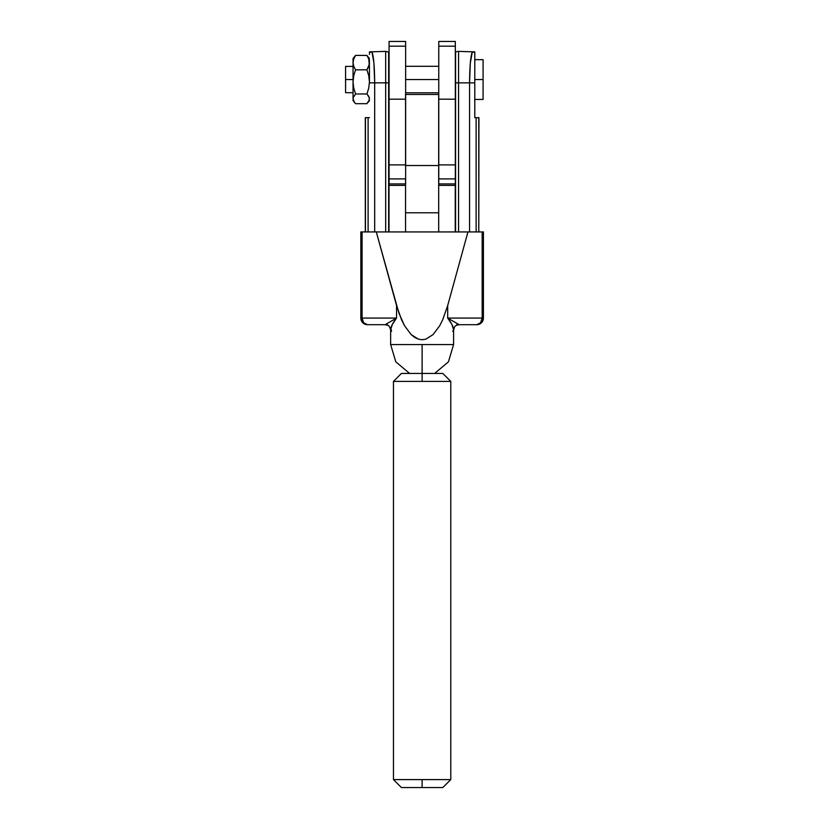 <?xml version="1.0" encoding="UTF-8"?>
<svg xmlns="http://www.w3.org/2000/svg" width="829" height="829" viewBox="0 0 829 829"><rect width="100%" height="100%" fill="white"/><g stroke="black" fill="none" stroke-linecap="round" stroke-linejoin="round"><path stroke-width="1.24" d="M438.769 79.543L405.64 79.543L438.769 79.543M353.04 79.543L345.589 79.543L345.589 92.693L345.589 79.543L353.04 79.543M452.707 331.32L453.587 329.828L453.587 344.574L390.646 344.574L453.587 344.574L453.587 329.828L451.971 324.553L447.701 318.067L447.701 305.518L442.676 319.839L439.712 325.735L433.08 334.595L425.847 339.154L422.116 339.735L418.396 339.154L411.153 334.595L404.531 325.735L401.568 319.839L396.542 305.518L396.542 318.067L392.272 324.553L390.646 329.828L390.646 344.574L390.646 329.828L391.537 331.32L390.842 328.325M422.116 344.574L422.116 373.444L422.116 344.574M455.577 52.092A6.622 6.622 0 0 1 458.561 51.388A6.622 6.622 0 0 0 455.577 52.092L455.577 231.933L455.577 82.859L458.561 82.859L458.561 51.388L458.561 82.859L455.577 82.859L455.577 52.092M483.079 59.667L483.079 99.428L483.079 79.543L474.789 79.543L483.079 79.543L483.079 59.667L474.789 59.667M368.76 57.802L366.926 55.408L355.558 55.408L353.734 58.942L353.04 62.621L353.724 66.279L355.558 69.823L353.734 75.74L353.04 81.895L353.724 88.019L355.558 93.967L366.926 93.967L368.76 96.361L369.444 98.827L368.75 101.304L366.926 103.687L355.558 103.687L366.926 103.687L369.268 100.081L369.268 97.584L366.926 93.967L368.76 88.019L369.444 81.895L368.75 75.74L366.926 69.823L369.268 64.465L368.75 58.942L366.926 55.408L355.558 55.408L353.724 57.802M369.444 58.507L366.926 55.408L368.75 58.942L369.444 62.621L368.76 66.279L366.926 69.823L355.558 69.823L366.926 69.823L368.75 75.74L369.444 81.895L368.76 88.019L366.926 93.967L355.558 93.967L353.724 88.019L353.04 81.895L353.04 98.827L353.734 101.304L355.558 103.687L353.04 100.589L353.216 97.584L353.04 100.589M353.04 58.507L355.558 55.408L353.734 58.942L353.04 62.621L353.04 58.507L353.04 81.895L353.734 75.74L355.558 69.823L353.724 66.279L353.04 62.621L353.04 98.827L354.532 102.506M353.04 60.268L353.216 61.522L353.04 60.268M369.268 61.522L369.444 60.268L369.268 61.522M355.558 93.967L353.216 97.584L355.558 93.967M367.962 102.506L369.444 100.589M369.444 54.403L369.444 52.673A6.622 6.425 -32.3 0 1 372.024 52.082L373.931 63.066L374.677 82.859L385.682 82.859L385.682 231.933L385.682 82.859L388.656 82.859L388.656 52.123M369.444 59.957L369.444 61.128M369.444 62.621L369.444 64.393M369.444 66.424L369.444 81.895M474.789 52.673A6.622 6.425 -147.7 0 0 472.219 52.082C470.571 56.569 469.691 66.828 469.566 82.859L458.561 82.859L458.561 231.933L458.561 82.859L474.789 82.859L474.789 52.248L474.789 117.645L474.789 82.859L469.566 82.859L469.566 231.933L469.566 82.859L470.312 63.066L472.312 51.771A6.622 6.549 -0 0 1 474.789 52.248L474.789 52.248A6.622 6.549 180 0 0 472.312 51.771L472.219 52.082A6.622 6.425 32.3 0 1 474.789 52.673L474.789 52.248M474.789 75.667L474.789 71.936M368.107 117.645L365.309 117.645L365.309 231.933L365.309 117.645L368.107 117.645L368.107 231.933L368.107 117.645L369.444 117.645L368.107 117.645M478.934 117.645L474.789 117.645L478.789 117.645L478.789 231.933L478.934 117.645M388.656 80.558L388.656 231.933L388.656 82.859L385.682 82.859L385.682 51.388L388.656 52.092M385.682 80.496L385.682 51.408L385.682 82.859L374.677 82.859C374.553 66.828 373.672 56.569 372.024 52.082L372.024 52.082A6.622 6.425 147.7 0 0 369.444 52.673L369.444 52.248A6.622 6.549 0 0 1 371.931 51.771L371.931 51.771A6.622 6.549 180 0 0 369.444 52.248M360.833 318.067C361.226 322.098 363.434 324.305 367.454 324.699L363.651 322.75L362.076 318.067L360.833 318.067L362.076 318.067A6.622 5.388 90 0 0 367.454 324.699A6.622 6.622 0 0 1 360.833 318.067L360.833 231.933L360.833 318.067M367.548 324.699L385.102 324.699L396.542 318.067L362.076 318.067L362.076 231.933L360.833 231.933L376.293 231.933L396.542 305.518L396.542 318.067C392.77 322.895 390.801 326.813 390.646 329.828C389.133 326.243 390.221 325.756 385.102 324.699L396.542 318.067L362.076 318.067L362.076 231.933L482.167 231.933L482.167 318.067L447.701 318.067L459.142 324.699L476.779 324.699A6.622 5.388 -90 0 0 482.167 318.067L480.592 322.75L476.779 324.699C480.81 324.305 483.017 322.098 483.411 318.067L482.167 318.067L483.411 318.067A6.622 6.622 0 0 1 476.779 324.699L476.696 324.699M456.758 324.699L459.142 324.699C454.012 325.756 455.111 326.243 453.587 329.828C453.442 326.813 451.473 322.895 447.701 318.067L459.142 324.699L476.779 324.699M476.126 231.933L476.126 117.645L476.126 231.933M365.454 231.933L365.454 117.645L365.454 231.933M483.411 231.933L482.167 231.933L482.167 318.067L447.701 318.067L447.701 305.518L467.95 231.933L447.701 305.518L442.676 319.839L439.712 325.735L433.08 334.595L425.847 339.154L422.116 339.735L418.396 339.154L414.728 337.434L411.153 334.595L404.531 325.735L398.894 313.061L376.293 231.933L483.411 231.933L483.411 318.067L483.411 231.933M367.454 324.699L387.485 324.699M374.677 231.933L374.677 82.859L369.444 82.859L374.677 82.859L374.677 231.933M474.789 54.289L474.789 56.838M474.789 62.714L474.789 63.937M474.789 65.802L474.789 68.113M474.789 70.071L474.789 72.569M474.789 74.631L474.789 77.19M474.789 79.283L474.789 80.703M369.444 80.745L369.444 79.335M369.444 77.19L369.444 74.589M369.444 72.589L369.444 70.03M369.444 68.123L369.444 65.698M369.444 63.968L369.444 62.745M345.589 66.403L345.589 79.543L345.589 66.403L353.04 66.403M438.686 185.385L455.245 185.385L455.245 183.903L455.245 231.933L455.245 185.385L438.686 185.385L438.686 231.933L438.686 185.385M388.988 185.385L405.557 185.385L405.557 231.933L405.557 185.385L388.988 185.385L388.988 147.562L388.988 231.933L388.988 185.385M405.64 41.657L405.64 181.914M389.07 41.657L389.07 183.82M405.64 46.186L405.64 41.45L389.07 41.45L389.07 46.186L405.64 46.186L405.64 99.2L389.07 99.2L389.07 46.186L405.64 46.186M405.64 99.2L389.07 99.2L389.07 164.898L405.64 164.898L405.64 99.2M389.07 164.898L405.64 164.898L405.64 178.898L389.07 178.898L389.07 164.898M405.64 178.898L389.07 178.898L389.07 183.903L405.64 183.903L405.64 178.898M455.328 41.657L455.328 183.82M438.769 41.657L438.769 183.82M455.328 46.186L455.328 41.45L438.769 41.45L438.769 46.186L455.328 46.186L455.328 99.2L438.769 99.2L438.769 46.186L455.328 46.186M455.328 99.2L438.769 99.2L438.769 164.898L455.328 164.898L455.328 99.2M438.769 164.898L455.328 164.898L455.328 178.898L438.769 178.898L438.769 164.898M455.328 178.898L438.769 178.898L438.769 183.903L455.328 183.903L455.328 178.898M405.64 165.541L438.686 165.541L438.686 94.454L438.686 212.784L405.557 212.784L405.557 178.898L405.557 212.784L438.686 212.784L438.686 165.541L405.64 165.541M438.686 94.454L405.557 94.454L405.557 165.541L405.557 96.806M393.464 779.602L450.779 779.602L450.779 381.402L393.464 381.402L393.464 779.602L393.464 381.402L450.779 381.402L450.779 779.602L422.116 779.602L422.116 787.55L442.821 787.55L422.116 787.55L422.116 779.602L393.464 779.602L401.412 787.55L422.116 787.55L401.412 787.55M422.116 373.444L401.412 373.444L422.116 373.444L422.116 381.402L422.116 373.444L442.821 373.444L422.116 373.444M438.769 92.796L405.64 92.796M353.04 92.693L345.589 92.693M453.587 344.574L448.427 361.838L434.634 373.444M483.079 99.428L474.789 99.428M390.646 344.574L395.806 361.848L409.609 373.444M474.789 51.875L458.561 51.388M369.444 51.875L385.682 51.388M438.769 66.299L405.64 66.299M450.779 381.402L442.821 373.444M450.779 779.602L442.821 787.55M393.464 381.402L401.412 373.444"/></g></svg>
